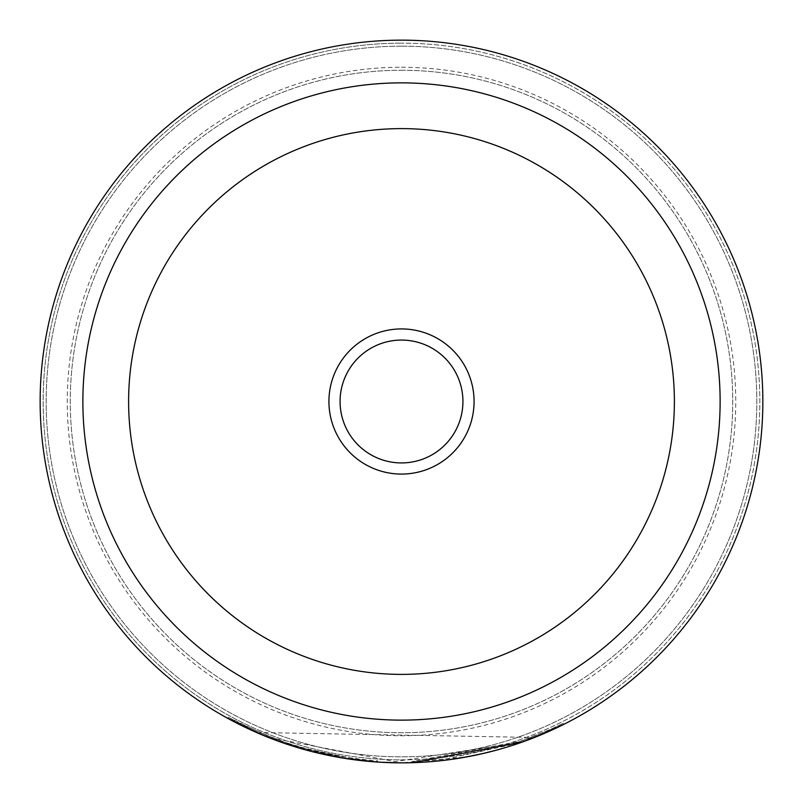 <?xml version="1.0" encoding="UTF-8"?>
<svg xmlns="http://www.w3.org/2000/svg" width="803" height="803" viewBox="0 0 803 803"><rect width="100%" height="100%" fill="white"/><g stroke="black" fill="none" stroke-linecap="round" stroke-linejoin="round"><path stroke-width="0.6" stroke-dasharray="4.01 3.01" d="M401.5 340.07A61.429 61.429 0 0 0 340.07 401.5A61.429 61.429 0 0 0 401.5 462.929A61.429 61.429 0 0 0 462.929 401.5A61.429 61.429 0 0 0 401.5 340.07M401.5 67.251A334.249 334.249 0 0 1 735.749 401.5A334.249 334.249 0 0 1 401.5 735.749A334.249 334.249 0 0 1 67.251 401.5A334.249 334.249 0 0 1 401.5 67.251M401.5 759.839A358.339 358.339 0 0 0 759.839 401.5A358.339 358.339 0 0 0 401.5 43.161A358.339 358.339 0 0 1 759.839 401.5A358.339 358.339 0 0 1 401.5 759.839A358.339 358.339 0 0 1 43.161 401.5A358.339 358.339 0 0 1 401.5 43.161A358.339 358.339 0 0 0 43.161 401.5A358.339 358.339 0 0 0 401.5 759.839M447.311 759.939L447.161 758.735L508.891 745.264L531.365 737.415L259.66 732.537L287.002 742.956L263.786 734.273L228.353 717.29L240.097 723.453L274.676 738.579L395.046 761.585L516.158 742.905L551.249 729.034L563.194 723.302L552.715 728.361L521.83 740.948L412.451 761.475A360.145 360.145 0 0 0 447.161 758.735L447.311 759.939L480.515 754.107M496.124 750.243L505.89 747.442M507.707 746.89L512.264 745.455M518.166 743.498L528.755 739.704M531.596 738.619L518.999 743.217M517.624 743.678L512.615 745.345M506.884 747.141L497.639 749.831M493.765 750.875L485.484 752.953M471.963 755.914L469.012 756.486M450.483 759.518L447.703 759.889M431.402 761.615L412.481 762.679L412.451 761.475L412.481 762.679M401.5 762.85A361.35 361.35 0 0 1 40.15 401.5A361.35 361.35 0 0 1 401.5 40.15A361.35 361.35 0 0 1 762.85 401.5A361.35 361.35 0 0 1 401.5 762.85A361.35 361.35 0 0 1 40.15 401.5A361.35 361.35 0 0 1 401.5 40.15A361.35 361.35 0 0 1 762.85 401.5A361.35 361.35 0 0 1 401.5 762.85A361.35 361.35 0 0 1 40.15 401.5A361.35 361.35 0 0 1 401.5 40.15A361.35 361.35 0 0 1 762.85 401.5A361.35 361.35 0 0 1 401.5 762.85A361.35 361.35 0 0 1 40.15 401.5A361.35 361.35 0 0 1 401.5 40.15A361.35 361.35 0 0 1 762.85 401.5A361.35 361.35 0 0 1 401.5 762.85A361.35 361.35 0 0 1 40.15 401.5A361.35 361.35 0 0 1 401.5 40.15A361.35 361.35 0 0 1 762.85 401.5A361.35 361.35 0 0 1 401.5 762.85L466.302 756.988M484.811 753.114L486.969 752.592M489.338 752.01L495.29 750.464M504.635 747.824L511.923 745.565M524.369 741.32L527.581 740.135M527.762 740.075L528.565 739.774M529.067 739.583L531.797 738.539L531.365 737.415M401.5 46.172A355.327 355.327 0 0 1 756.827 401.5A355.327 355.327 0 0 1 401.5 756.827A355.327 355.327 0 0 1 46.172 401.5A355.327 355.327 0 0 1 401.5 46.172A355.327 355.327 0 0 1 756.827 401.5A355.327 355.327 0 0 1 401.5 756.827A355.327 355.327 0 0 1 46.172 401.5A355.327 355.327 0 0 1 401.5 46.172M401.5 70.262A331.237 331.237 0 0 1 732.737 401.5A331.237 331.237 0 0 1 401.5 732.737A331.237 331.237 0 0 1 70.262 401.5A331.237 331.237 0 0 1 401.5 70.262A331.237 331.237 0 0 1 732.737 401.5A331.237 331.237 0 0 1 401.5 732.737A331.237 331.237 0 0 1 70.262 401.5A331.237 331.237 0 0 1 401.5 70.262M228.353 717.29L227.781 718.354L229.879 719.498M232.529 720.913L236.182 722.82M240.89 725.189L246.662 728M258.425 733.32L259.168 733.641L259.66 732.537M275.981 740.346L277.718 740.988M295.384 746.92L302.651 749.069M313.431 751.959L341.576 757.851M343.373 758.142L377.561 762.057L362.675 760.762M380.351 762.228L400.075 762.85M287.002 742.956L286.611 744.1L263.334 735.387L263.786 734.273M361.721 760.652L355.227 759.879M353.3 759.618L345.039 758.413M341.416 757.821L311.715 751.518M295.554 746.971L292.021 745.867M282.505 742.695L279.876 741.771M308.001 750.544L342.851 758.062L343.052 756.868L309.004 749.57A360.145 360.145 0 0 1 275.83 739.011C271.625 742.313 380.13 765.59 377.641 760.853L377.561 762.057C342.71 759.206 312.347 753.204 286.47 744.05L286.852 742.905L310.6 749.982L343.052 756.868L342.851 758.062L308.693 750.725A361.35 361.35 0 0 1 275.409 740.135L276.453 740.527M283.539 743.056L285.607 743.759M310.6 749.982L310.299 751.146M309.004 749.57L308.693 750.725M275.83 739.011L275.409 740.135M286.852 742.905C312.638 752.03 342.901 758.012 377.641 760.853L377.561 762.057M563.194 723.302L563.736 724.386"/><path stroke-width="1.2" d="M401.5 328.929A72.571 72.571 0 0 0 328.929 401.5A72.571 72.571 0 0 0 401.5 474.071A72.571 72.571 0 0 0 474.071 401.5A72.571 72.571 0 0 0 401.5 328.929M401.5 340.07A61.429 61.429 0 0 0 340.07 401.5A61.429 61.429 0 0 0 401.5 462.929A61.429 61.429 0 0 0 462.929 401.5A61.429 61.429 0 0 0 401.5 340.07M447.311 759.939A361.35 361.35 0 0 1 412.481 762.679L401.5 762.85A361.35 361.35 0 0 0 762.85 401.5A361.35 361.35 0 0 0 401.5 40.15A361.35 361.35 0 0 0 40.15 401.5A361.35 361.35 0 0 0 401.5 762.85L380.351 762.228M480.515 754.107L496.124 750.243M505.89 747.442L507.707 746.89M512.264 745.455L518.166 743.498M528.755 739.704L531.596 738.619M518.999 743.217L517.624 743.678M512.615 745.345L506.884 747.141M497.639 749.831L493.765 750.875M485.484 752.953L471.963 755.914M469.012 756.486L450.483 759.518M447.703 759.889L431.402 761.615M466.302 756.988L484.811 753.114M486.969 752.592L489.338 752.01M495.29 750.464L504.635 747.824M511.923 745.565L524.369 741.32M528.565 739.774L529.067 739.583M531.797 738.539L563.736 724.386L553.217 729.455L522.231 742.082L412.481 762.679M263.334 735.387L227.781 718.354M229.879 719.498L232.529 720.913M236.182 722.82L240.89 725.189M246.662 728L258.425 733.32M260.042 734.012L275.981 740.346M276.453 740.527L295.384 746.92M302.651 749.069L313.431 751.959M341.576 757.851L343.373 758.142M400.075 762.85L401.5 762.85M362.675 760.762L361.721 760.652M355.227 759.879L353.3 759.618M345.039 758.413L341.416 757.821M311.715 751.518L295.554 746.971M292.021 745.867L282.505 742.695M279.876 741.771L271.193 738.539M270.892 738.419L264.197 735.749M263.896 735.628L260.172 734.062M259.188 733.641L286.611 744.1M286.47 744.05L310.299 751.146L342.851 758.062L377.561 762.057M277.718 740.988L278.219 741.169M279.203 741.52L283.539 743.056M285.607 743.759L308.001 750.544M401.5 82.87A318.63 318.63 0 0 1 720.13 401.5A318.63 318.63 0 0 1 401.5 720.13A318.63 318.63 0 0 1 82.87 401.5A318.63 318.63 0 0 1 401.5 82.87M401.5 674.39A272.89 272.89 0 0 0 674.39 401.5A272.89 272.89 0 0 0 401.5 128.61A272.89 272.89 0 0 0 128.61 401.5A272.89 272.89 0 0 0 401.5 674.39"/></g></svg>
